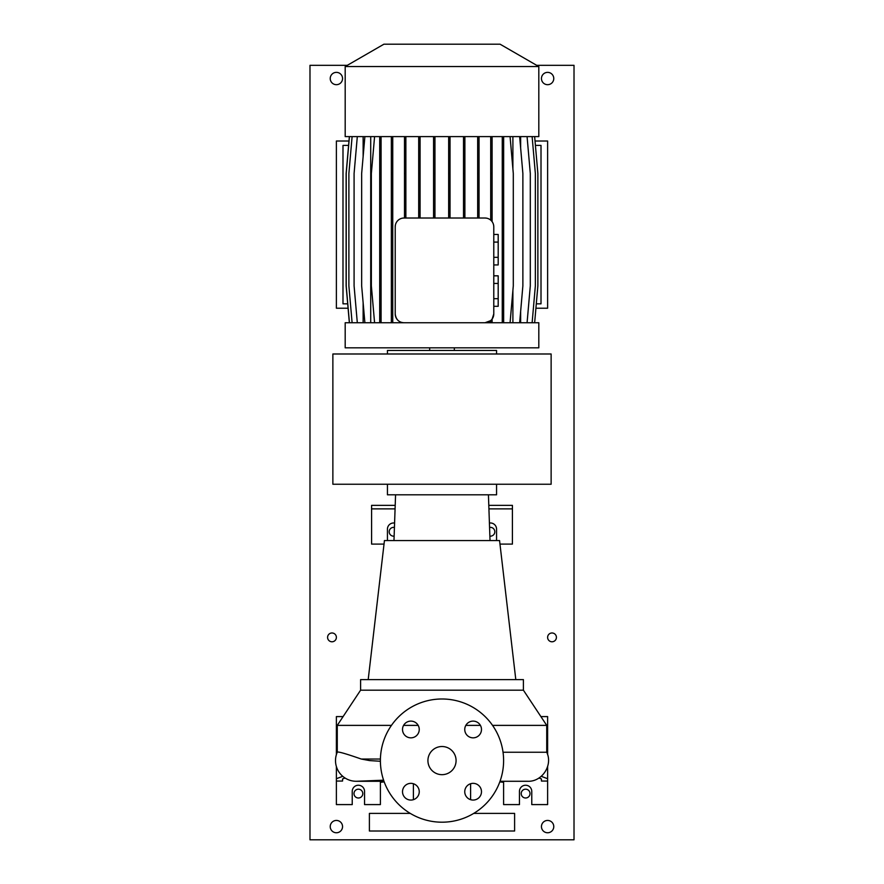 <?xml version="1.0" encoding="UTF-8"?>
<svg xmlns="http://www.w3.org/2000/svg" width="884" height="884" viewBox="0 0 884 884"><rect width="100%" height="100%" fill="white"/><g stroke="black" fill="none" stroke-linecap="round" stroke-linejoin="round"><path stroke-width="1.33" d="M442 746.516A14.078 14.078 0 0 0 427.922 760.594A14.078 14.078 0 0 0 442 774.671A14.078 14.078 0 0 0 456.078 760.594A14.078 14.078 0 0 0 442 746.516M410.883 721.112A8.365 8.365 0 0 0 402.518 729.477A8.365 8.365 0 0 0 410.883 737.842A8.365 8.365 0 0 0 419.248 729.477A8.365 8.365 0 0 0 410.883 721.112M410.883 783.346A8.365 8.365 0 0 0 402.518 791.71A8.365 8.365 0 0 0 410.883 800.064A8.365 8.365 0 0 0 419.248 791.71A8.365 8.365 0 0 0 410.883 783.346M473.117 783.346A8.365 8.365 0 0 0 464.752 791.71A8.365 8.365 0 0 0 473.117 800.064A8.365 8.365 0 0 0 481.482 791.71A8.365 8.365 0 0 0 473.117 783.346M473.117 721.112A8.365 8.365 0 0 0 464.752 729.477A8.365 8.365 0 0 0 473.117 737.842A8.365 8.365 0 0 0 481.482 729.477A8.365 8.365 0 0 0 473.117 721.112M523.405 690.183L360.595 690.183L360.595 679.619L523.405 679.619L523.405 690.183L546.732 725.388L492.554 725.388M480.41 725.388L465.824 725.388M503.04 752.24L546.732 752.24C553.086 765.146 542.179 781.876 527.803 781.279L500.035 781.279L527.803 781.279M383.59 780.185L357.048 781.257A20.686 20.686 0 0 1 337.268 752.24C337.666 751.323 345.666 753.588 361.258 759.036L369.656 760.594L380.396 761.268M515.803 679.619L499.559 540.566L384.441 540.566L368.197 679.619M410.264 813.402L369.39 813.402L369.39 831.004L514.61 831.004L514.61 813.402L473.736 813.402M342.749 776.307L336.384 778.716L336.384 804.595L352.23 804.595L352.23 791.39A6.166 6.166 0 0 1 358.396 785.235A6.166 6.166 0 0 1 364.551 791.39L364.551 804.595L380.396 804.595L380.396 781.279M503.604 781.279L503.604 804.595L519.449 804.595L519.449 791.39A6.166 6.166 0 0 1 525.604 785.235A6.166 6.166 0 0 1 531.77 791.39L531.77 804.595L547.616 804.595L547.616 766.561M387.435 540.566L387.435 529.129A6.166 6.166 0 0 1 394.584 523.052M496.565 540.566L496.565 529.129A6.166 6.166 0 0 0 489.416 523.052M442 822.197A61.604 61.604 0 0 0 503.604 760.594A61.604 61.604 0 0 0 442 698.99A61.604 61.604 0 0 0 380.396 760.594A61.604 61.604 0 0 0 442 822.197M395.203 505.372L371.589 505.372L371.589 508.886L395.082 508.886M499.968 544.091L512.411 544.091L512.411 505.372L488.797 505.372M512.411 508.886L488.918 508.886M384.032 544.091L371.589 544.091L371.589 508.886M546.732 740.14L547.616 740.14L547.616 742.472L546.732 742.803M541.45 781.047L541.45 778.959L541.45 781.047L547.616 781.047M547.616 740.14L547.616 716.592L540.898 716.592M547.616 754.627L547.616 742.472M499.803 781.909L503.604 782.296M538.953 778.008L541.45 778.959M547.616 778.716L541.251 776.307M337.268 740.14L336.384 740.14L336.384 742.472L337.268 742.803M342.55 778.959L342.55 781.047L342.55 778.959L345.047 778.008M343.103 716.592L336.384 716.592L336.384 740.14M336.384 778.716L336.384 766.561M336.384 754.627L336.384 742.472M342.55 781.047L336.384 781.047M380.396 782.296L384.197 781.909M418.176 725.388L403.59 725.388M391.446 725.388L337.268 725.388L337.268 752.24M332.87 353.987L332.87 484.244L551.13 484.244L551.13 353.987L332.87 353.987M387.435 484.244L387.435 494.808L496.565 494.808L496.565 484.244M496.565 353.987L496.565 350.473L387.435 350.473L387.435 353.987M454.321 350.473L454.321 347.832M429.679 350.473L429.679 347.832M383.91 44.2L500.09 44.2L538.809 66.554L345.191 66.554L383.91 44.2M345.191 66.554L345.191 136.611L538.809 136.611L538.809 66.554M493.78 313.953L492.101 319.135L490.708 320.627L484.984 322.748L404.01 322.748C398.883 322.45 395.944 319.522 395.214 313.953A8.796 8.796 0 0 0 404.01 322.748L345.191 322.748L345.191 347.832L538.809 347.832L538.809 322.748L484.984 322.748A8.796 8.796 0 0 0 493.78 313.953L493.78 226.823A8.796 8.796 0 0 0 484.984 218.017L486.531 218.16M348.583 145.407L342.992 145.407L342.992 303.831L347.699 303.831M535.417 145.407L541.008 145.407L541.008 303.831L536.301 303.831M493.78 283.444L498.189 283.444L498.189 275.819L493.78 275.819M498.189 283.444L498.189 298.682L493.78 298.682M498.189 298.682L498.189 306.306L493.78 306.306M493.67 225.398L493.78 226.823M512.897 136.611L512.897 168.988M512.897 290.372L512.897 322.748M402.364 218.171L404.01 218.017A8.796 8.796 0 0 0 395.214 226.823L395.402 224.989M520.643 136.611L520.643 147.959M520.643 311.4L520.643 322.748M363.136 136.611L363.136 156.523M363.136 302.836L363.136 322.748M370.716 136.611L370.716 322.748M484.984 218.017L404.01 218.017M352.108 136.611L348.882 173.496L348.882 285.863L352.108 322.748M395.214 226.823L395.214 313.953M493.78 242.083L498.189 242.083L498.189 234.459L493.78 234.459M498.189 242.083L498.189 257.321L493.78 257.321M498.189 257.321L498.189 264.946L493.78 264.946M479.04 136.611L479.04 173.496L477.658 173.496L477.658 218.017M479.04 173.496L479.04 218.017M477.658 136.611L477.658 173.496M405.867 136.611L405.867 173.496L404.485 173.496L404.485 218.017M405.867 173.496L405.867 218.017M404.485 136.611L404.485 173.496M450.033 136.611L450.033 173.496L448.652 173.496L448.652 218.017M450.033 173.496L450.033 218.017M448.652 136.611L448.652 173.496M464.885 136.611L464.885 173.496L463.503 173.496L463.503 218.017M464.885 173.496L464.885 218.017M463.503 136.611L463.503 173.496M434.95 136.611L434.95 173.496L433.569 173.496L433.569 218.017M434.95 173.496L434.95 218.017M433.569 136.611L433.569 173.496M420.077 136.611L420.077 173.496L418.696 173.496L418.696 218.017M420.077 173.496L420.077 218.017M418.696 136.611L418.696 173.496M492.101 136.611L492.101 221.63M490.708 136.611L490.708 220.138M492.101 173.496L490.708 173.496M492.101 319.135L492.101 322.748M490.708 320.627L490.708 322.748M349.357 136.611L346.13 173.496L346.13 285.863L349.357 322.748M364.882 136.611L361.655 173.496L361.655 285.863L364.882 322.748M534.643 136.611L537.87 173.496L537.87 285.863L534.643 322.748M357.313 136.611L354.086 173.496L354.086 285.863L357.313 322.748M532.124 136.611L535.35 173.496L535.35 285.863L532.124 322.748M519.648 136.611L522.875 173.496L522.875 285.863L519.648 322.748M391.347 136.611L391.347 322.748M392.739 136.611L392.739 173.496L391.347 173.496M392.739 173.496L392.739 285.863L391.347 285.863M392.739 285.863L392.739 322.748M381.081 136.611L381.081 322.748M379.7 136.611L379.7 322.748M381.081 173.496L379.7 173.496M381.081 285.863L379.7 285.863M374.584 136.611L371.357 173.496L371.357 285.863L374.584 322.748M349.434 136.611L346.208 173.496L346.208 285.863L349.434 322.748M502.267 136.611L502.267 322.748M503.648 136.611L503.648 173.496L502.267 173.496M503.648 173.496L503.648 285.863L502.267 285.863M503.648 285.863L503.648 322.748M510.068 136.611L513.295 173.496L513.295 285.863L510.068 322.748M527.074 136.611L530.301 173.496L530.301 285.863L527.074 322.748M348.97 141.009L336.384 141.009L336.384 308.229L348.086 308.229M535.914 308.229L547.616 308.229L547.616 141.009L535.03 141.009M331.986 632.977A4.398 4.398 0 0 0 327.588 637.375A4.398 4.398 0 0 0 331.986 641.784A4.398 4.398 0 0 0 336.384 637.375A4.398 4.398 0 0 0 331.986 632.977M552.014 632.977A4.398 4.398 0 0 0 547.616 637.375A4.398 4.398 0 0 0 552.014 641.784A4.398 4.398 0 0 0 556.412 637.375A4.398 4.398 0 0 0 552.014 632.977M394.43 527.45A4.398 4.398 0 0 0 389.192 531.77A4.398 4.398 0 0 0 394.131 536.135M525.604 789.191A4.398 4.398 0 0 0 521.206 793.6A4.398 4.398 0 0 0 525.604 797.998A4.398 4.398 0 0 0 530.013 793.6A4.398 4.398 0 0 0 525.604 789.191M489.869 536.135A4.398 4.398 0 0 0 494.808 531.77A4.398 4.398 0 0 0 489.57 527.45M358.396 789.191A4.398 4.398 0 0 0 353.987 793.6A4.398 4.398 0 0 0 358.396 797.998A4.398 4.398 0 0 0 362.794 793.6A4.398 4.398 0 0 0 358.396 789.191M336.384 820.44A6.166 6.166 0 0 0 330.229 826.595A6.166 6.166 0 0 0 336.384 832.761A6.166 6.166 0 0 0 342.55 826.595A6.166 6.166 0 0 0 336.384 820.44M547.616 820.44A6.166 6.166 0 0 0 541.45 826.595A6.166 6.166 0 0 0 547.616 832.761A6.166 6.166 0 0 0 553.771 826.595A6.166 6.166 0 0 0 547.616 820.44M547.616 72.366A6.166 6.166 0 0 0 541.45 78.521A6.166 6.166 0 0 0 547.616 84.687A6.166 6.166 0 0 0 553.771 78.521A6.166 6.166 0 0 0 547.616 72.366M336.384 72.366A6.166 6.166 0 0 0 330.229 78.521A6.166 6.166 0 0 0 336.384 84.687A6.166 6.166 0 0 0 342.55 78.521A6.166 6.166 0 0 0 336.384 72.366M347.335 65.328L309.986 65.328L309.986 839.8L574.014 839.8L574.014 65.328L536.665 65.328M380.418 759.036L361.258 759.036M546.732 725.388L546.732 752.24M488.432 494.808L490.023 540.566M470.597 783.732L470.597 799.677M413.403 783.732L413.403 799.677M360.595 690.183L337.268 725.388M395.568 494.808L393.977 540.566M356.197 781.279L383.965 781.279"/></g></svg>
